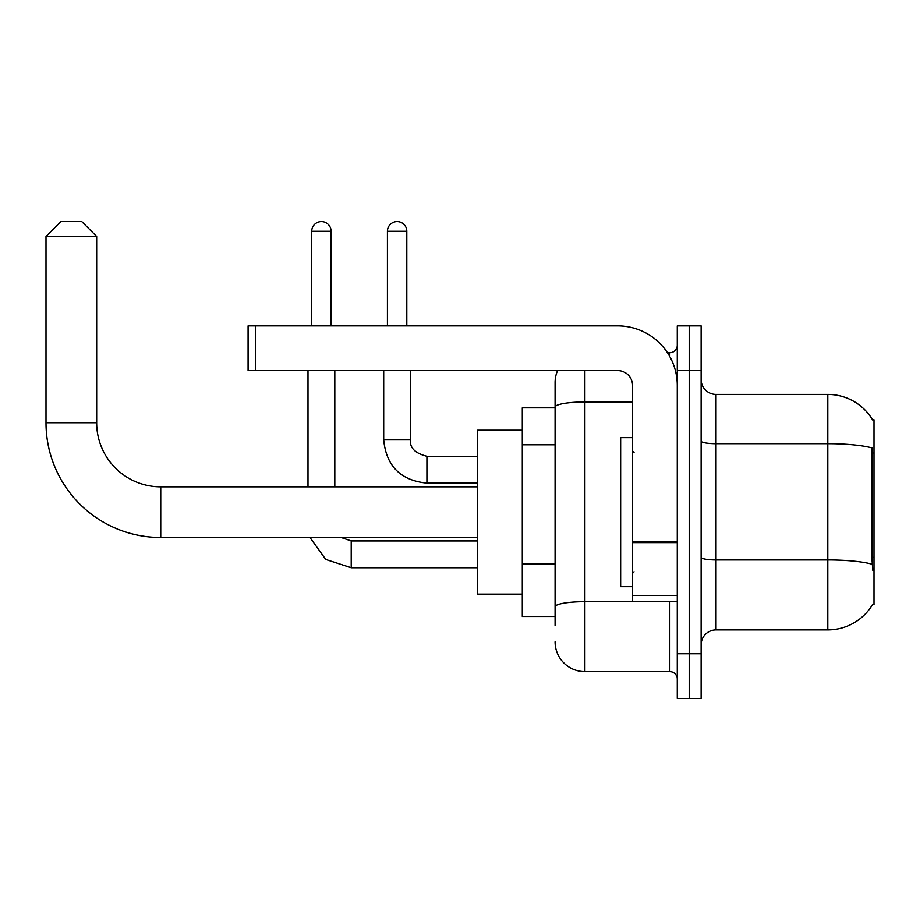 <?xml version="1.0" encoding="UTF-8"?>
<svg xmlns="http://www.w3.org/2000/svg" width="920" height="920" viewBox="0 0 920 920"><rect width="100%" height="100%" fill="white"/><g stroke="black" fill="none" stroke-linecap="round" stroke-linejoin="round"><path stroke-width="1.38" d="M716.024 629.889L827.804 629.889A52.164 52.164 0 0 0 872.793 604.118L874 604.555L874 419.761L872.643 419.945A52.164 52.164 0 0 0 827.804 394.427A52.164 52.164 0 0 1 872.539 419.761A52.164 52.164 0 0 0 827.804 394.427L716.024 394.427A14.904 14.904 0 0 1 701.132 379.523A14.904 14.904 0 0 0 716.024 394.427L716.024 629.889A14.904 14.904 0 0 0 701.132 644.793M555.082 625.416L555.082 407.134L555.082 407.836L522.295 407.836L522.295 616.481L555.082 616.481M689.206 653.74L689.206 698.441L701.132 698.441L701.132 653.74L689.206 653.74L689.206 698.441L677.281 698.441L677.281 653.74L689.206 653.74L689.206 370.587L689.206 653.74M677.281 653.74L677.281 325.875L689.206 325.875L689.206 370.587L689.206 325.875L701.132 325.875L701.132 653.74M872.793 570.285L871.838 557.336L872.056 447.948A52.164 9.062 180 0 0 827.804 443.693L827.804 394.427A52.164 52.164 0 0 1 872.643 419.945M584.89 370.587L584.89 671.623L669.829 671.623L669.829 601.577M667.46 352.705L669.829 352.705A7.452 7.452 0 0 0 677.281 345.253M555.082 435.838L555.082 382.501A29.808 29.808 0 0 1 557.566 370.587M555.082 612.007L555.082 572.953M632.569 401.959L584.89 401.959A29.808 5.175 180 0 0 555.082 407.134L555.082 382.501M677.281 679.075A7.452 7.452 0 0 0 669.829 671.623M584.89 671.623A29.808 29.808 0 0 1 555.082 641.815M632.569 437.644L620.655 437.644L620.655 586.672L632.569 586.672M477.584 537.498L160.747 537.498A114.747 114.747 0 0 1 46 422.74L46 236.463L60.904 221.559L81.765 221.559L96.669 236.463L46 236.463M160.747 537.498L160.747 486.829A64.078 64.078 0 0 1 96.669 422.74L96.669 236.463M522.295 430.192L477.584 430.192L477.584 594.124L522.295 594.124M311.719 325.875L311.719 231.242A9.683 9.683 0 0 1 321.402 221.559A9.683 9.683 0 0 1 331.085 231.242L331.085 325.875M334.811 486.829L334.811 370.587M307.993 486.829L307.993 370.587M387.423 325.875L387.423 231.242A9.683 9.683 0 0 1 397.106 221.559A9.683 9.683 0 0 1 406.801 231.242L406.801 325.875M383.697 370.587L383.697 439.886L410.527 439.886L410.527 370.587M677.281 601.577L632.569 601.577L632.569 541.316L677.281 541.316M677.281 385.491A59.616 59.616 0 0 0 617.676 325.875L255.53 325.875L255.53 370.587L617.676 370.587A14.904 14.904 0 0 1 632.569 385.491L632.569 541.316M255.53 370.587L248.078 370.587L248.078 325.875L255.53 325.875M874 453.008L871.838 453.008M874 557.336L871.838 557.336M555.082 444.785L522.295 444.785M555.082 564.006L522.295 564.006M827.804 629.889L827.804 443.693L716.024 443.693A14.904 2.587 0 0 1 701.132 441.094M872.217 564.236A52.164 9.062 180 0 0 827.804 559.935L716.024 559.935A14.904 2.587 -0 0 1 701.132 557.336M701.132 370.587L677.281 370.587M672.417 601.577A7.452 1.299 0 0 1 669.829 601.657L584.89 601.657A29.808 5.175 180 0 0 555.082 606.832M669.829 356.626L669.829 352.705M46 422.74L96.669 422.74M477.584 567.743L351.21 567.743L325.726 559.441L309.983 537.498L325.726 559.441L351.21 567.743L325.726 559.441L309.983 537.498L325.726 559.441L351.21 567.743L351.21 540.948M311.719 231.242L331.085 231.242M477.584 483.103L426.914 483.103C400.695 480.504 386.285 466.106 383.697 439.886C386.285 466.106 400.695 480.504 426.914 483.103C400.695 480.504 386.285 466.106 383.697 439.886C386.285 466.106 400.695 480.504 426.914 483.103L426.914 456.297M387.423 231.242L406.801 231.242M677.281 542.604L632.569 542.604M632.569 595.424L677.281 595.424M634.064 452.548L632.569 451.053M634.064 571.768L632.569 573.264M477.584 486.829L160.747 486.829M341.182 537.498L351.21 540.925L341.182 537.498L351.21 540.925L341.182 537.498L351.21 540.925L477.584 540.925M309.983 537.498L325.726 559.441L351.21 567.743M410.527 439.886C409.618 447.833 415.081 453.296 426.914 456.274C415.081 453.296 409.618 447.833 410.527 439.886C409.618 447.833 415.081 453.296 426.914 456.274C415.081 453.296 409.618 447.833 410.527 439.886C409.618 447.833 415.081 453.296 426.914 456.274L477.584 456.274M383.697 439.886C386.285 466.106 400.695 480.504 426.914 483.103"/></g></svg>
